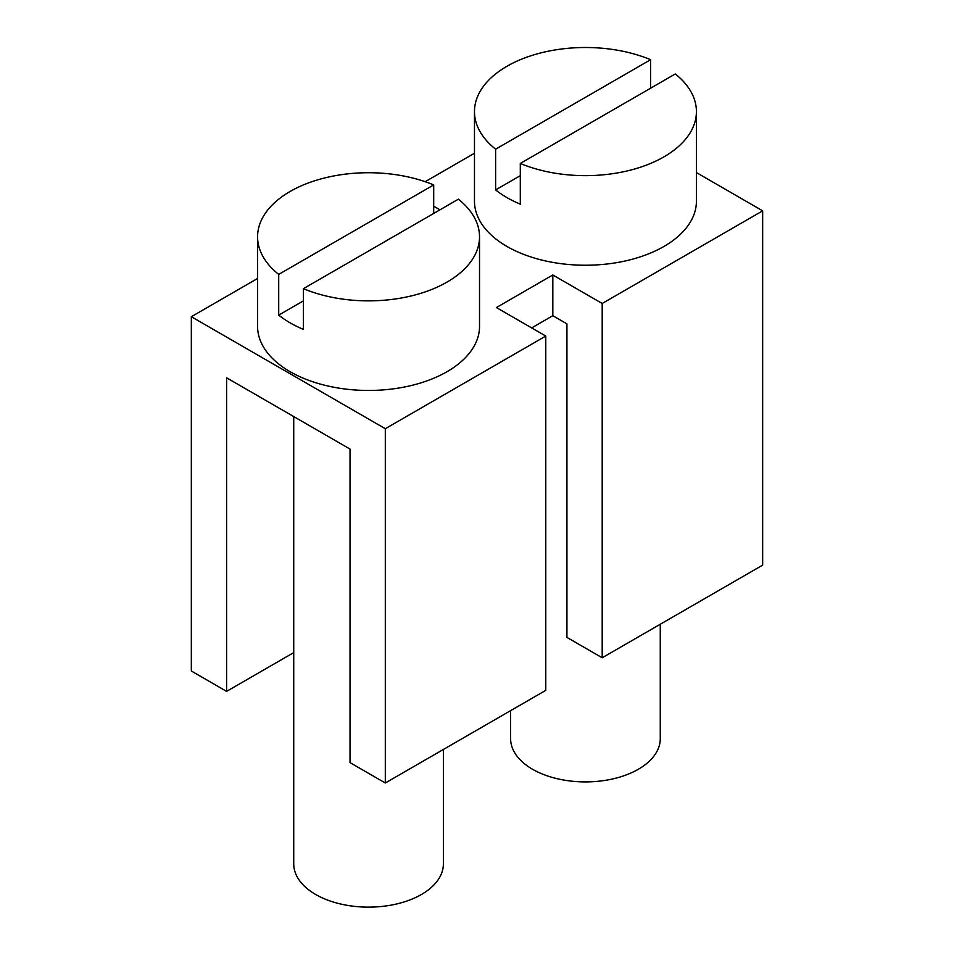 <?xml version="1.0" encoding="UTF-8"?>
<svg xmlns="http://www.w3.org/2000/svg" width="954" height="954" viewBox="0 0 954 954"><rect width="100%" height="100%" fill="white"/><g stroke="black" fill="none" stroke-linecap="round" stroke-linejoin="round"><path stroke-width="1.43" d="M531.664 327.914L552.819 315.702L552.819 274.979L496.402 307.558L545.771 336.058L545.771 690.35L385.309 782.995L350.035 762.64L350.035 449.072L226.599 377.808L226.599 691.376L293.737 652.608M226.599 691.376L191.337 671.008L191.337 316.716L385.309 428.704L545.771 336.058M385.309 428.704L385.309 782.995M439.973 209.82L433.7 206.207M191.337 316.716L257.58 278.473M552.819 315.702L566.926 323.847L566.926 637.415L602.201 657.771L602.201 303.479L552.819 274.979M602.201 657.771L762.663 565.126L762.663 210.834L602.201 303.479M303.408 288.668A110.974 64.073 180 0 0 418.973 293.868A110.974 64.073 180 0 0 479.528 236.795A110.974 64.073 180 0 0 458.385 199.183L303.408 288.668L303.408 329.392A110.974 64.073 180 0 1 290.088 322.822A110.974 64.073 180 0 1 278.711 315.13L278.711 274.406L433.7 184.933L433.7 213.434M762.663 210.834L696.42 172.591M474.472 153.248L425.198 181.701M696.42 111.57A110.974 64.073 180 0 1 635.877 168.643A110.974 64.073 180 0 1 520.3 163.444L675.289 73.959A110.974 64.073 180 0 1 696.42 111.57L696.42 201.163A110.974 64.073 180 0 1 627.911 260.359A110.974 64.073 180 0 1 506.979 246.466A110.974 64.073 180 0 1 474.472 201.163L474.472 111.57A110.974 64.073 180 0 1 535.027 54.497A110.974 64.073 180 0 1 650.592 59.708L650.592 88.209M479.528 236.795L479.528 326.387A110.974 64.073 180 0 1 411.019 385.583A110.974 64.073 180 0 1 290.088 371.69A110.974 64.073 180 0 1 257.58 326.387L257.58 236.795A110.974 64.073 180 0 1 318.123 179.722A110.974 64.073 180 0 1 433.7 184.933M278.711 274.406A110.974 64.073 180 0 1 257.58 236.795M660.263 624.25L660.263 738.718A74.817 43.192 180 0 1 614.078 778.619A74.817 43.192 180 0 1 532.547 769.258A74.817 43.192 180 0 1 510.628 738.718L510.628 710.635M520.3 163.444L520.3 204.168A110.974 64.073 180 0 1 506.979 197.597A110.974 64.073 180 0 1 495.615 189.918L495.615 149.194A110.974 64.073 180 0 1 474.472 111.57M520.3 175.655L495.615 189.918M495.615 149.194L650.592 59.708M303.408 300.88L278.711 315.13M443.371 749.474L443.371 863.942A74.817 43.192 180 0 1 397.186 903.843A74.817 43.192 180 0 1 315.655 894.482A74.817 43.192 180 0 1 293.737 863.942L293.737 416.564"/></g></svg>

